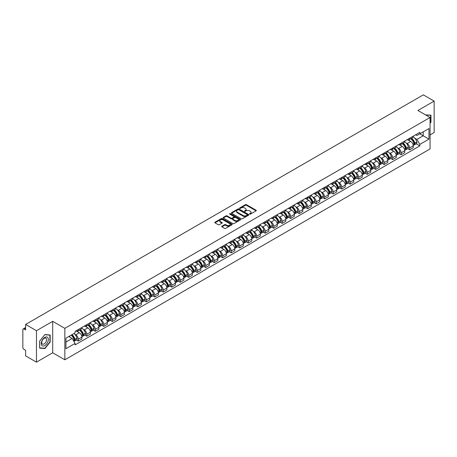 <?xml version="1.0" encoding="UTF-8"?>
<svg xmlns="http://www.w3.org/2000/svg" width="457" height="457" viewBox="0 0 457 457"><rect width="100%" height="100%" fill="white"/><g stroke="black" fill="none" stroke-linecap="round" stroke-linejoin="round"><path stroke-width="0.69" d="M249.648 214.122A0.531 0.303 0 0 0 250.396 214.122L256.074 210.843A0.754 0.434 0 0 0 256.297 210.534A0.754 0.434 0 0 0 256.074 210.226L246.454 204.673A0.754 0.434 0 0 0 245.386 204.673L239.702 207.952A0.531 0.303 0 0 0 240.451 208.381L241.187 207.958A2.422 1.4 0 0 1 244.609 207.958L245.409 208.421A2.422 1.4 0 0 1 246.117 209.409A2.422 1.4 0 0 1 245.409 210.397L244.678 210.82A0.531 0.303 0 0 0 245.426 211.254L246.157 210.831A2.422 1.4 0 0 1 249.579 210.831L250.385 211.294A2.422 1.4 0 0 1 251.093 212.277A2.422 1.4 0 0 1 250.385 213.265L249.648 213.693A0.531 0.303 0 0 0 249.648 214.122L249.648 213.693M221.913 226.215A0.754 0.434 0 0 0 221.696 226.523A0.754 0.434 0 0 0 221.913 226.832L224.615 228.391A0.754 0.434 0 0 0 225.684 228.391L231.99 224.747A0.754 0.434 0 0 0 232.213 224.438A0.754 0.434 0 0 0 231.99 224.13L222.37 218.577A0.754 0.434 0 0 0 221.302 218.577L214.99 222.216A0.754 0.434 0 0 0 214.773 222.525A0.754 0.434 0 0 0 214.99 222.833L218.252 224.718A0.754 0.434 0 0 0 219.32 224.718L222.022 223.159A0.754 0.434 0 0 0 222.245 222.85A0.754 0.434 0 0 0 222.022 222.542L220.405 221.611A2.022 1.165 0 0 1 219.811 220.782A2.022 1.165 0 0 1 221.062 219.703A2.022 1.165 0 0 1 223.267 219.954L229.603 223.616A2.022 1.165 0 0 1 230.191 224.438A2.022 1.165 0 0 1 228.946 225.518A2.022 1.165 0 0 1 226.741 225.267L225.684 224.655A0.754 0.434 0 0 0 224.615 224.655L221.913 226.215L221.913 226.832M64.843 328.349L52.698 321.34L36.463 330.708L25.626 324.447L423.313 94.85L434.15 101.106L417.921 110.474L430.066 117.489L64.843 328.349L64.843 359.79L430.066 148.931L430.066 117.489M241.239 218.794A0.754 0.434 0 0 0 242.307 218.794L248.619 215.15A0.754 0.434 0 0 0 248.837 214.841A0.754 0.434 0 0 0 248.619 214.533L238.994 208.975A0.754 0.434 0 0 0 237.926 208.975L231.619 212.619A0.754 0.434 0 0 0 231.396 212.928A0.754 0.434 0 0 0 231.619 213.236L241.239 218.794M229.985 214.236A0.531 0.303 0 0 1 230.522 214.31L240.296 219.954L233.995 223.593A0.754 0.434 0 0 1 232.927 223.593L223.307 218.035L226.004 216.487L226.004 215.858L223.307 217.418A0.754 0.434 0 0 0 223.085 217.726A0.754 0.434 0 0 0 223.307 218.035L223.307 217.418M226.004 216.487A0.754 0.434 0 0 1 227.072 216.487L227.072 215.858A0.754 0.434 0 0 0 226.004 215.858M227.072 215.858L230.974 218.115A0.754 0.434 0 0 0 232.047 218.115L233.835 217.081A0.754 0.434 0 0 0 234.058 216.772A0.754 0.434 0 0 0 233.835 216.464L229.774 214.116A0.531 0.303 0 0 1 230.522 213.682L240.302 219.331A0.754 0.434 0 0 1 240.525 219.64A0.754 0.434 0 0 1 240.302 219.948L240.302 219.331M36.463 330.708L36.463 362.15L25.626 355.894L25.626 350.33L23.941 349.354A1.542 0.891 -120 0 1 22.85 347.469L22.85 329.668A1.542 0.891 -120 0 1 23.17 328.966L25.626 327.543M430.066 134.906L434.15 132.553L434.15 101.106M36.463 362.15L52.698 352.781L64.843 359.79M25.626 324.447L25.626 330.017L23.941 329.04A1.542 0.891 -120 0 0 23.17 328.966M409.643 138.243A3.542 2.045 60 0 1 408.906 139.831L412.505 137.757A3.542 2.045 -120 0 0 413.237 136.163M406.233 143.03L407.136 143.555A3.542 2.045 60 0 1 409.643 147.897L413.237 145.817A3.542 2.045 -120 0 0 410.729 141.481L408.158 139.996M413.237 145.817L413.237 147.737L409.643 149.81L407.695 148.685M408.906 139.831A3.542 2.045 60 0 1 407.164 139.671M409.643 147.897L409.643 149.81M401.143 143.144A3.542 2.045 60 0 1 400.412 144.738L404.005 142.664A3.542 2.045 -120 0 0 404.742 141.07M399.195 153.592L401.143 154.717L404.742 152.644L404.742 150.724A3.542 2.045 -120 0 0 402.234 146.383L399.664 144.898M400.412 144.738A3.542 2.045 60 0 1 398.67 144.578M397.733 147.937L398.641 148.462A3.542 2.045 60 0 1 401.143 152.798L401.143 154.717M392.649 148.051A3.542 2.045 60 0 1 391.917 149.645L395.511 147.565A3.542 2.045 -120 0 0 396.242 145.977M390.701 158.499L392.649 159.624L396.242 157.545L396.242 155.631A3.542 2.045 -120 0 0 393.74 151.29L391.163 149.805M391.917 149.645A3.542 2.045 60 0 1 390.169 149.485M389.238 152.844L390.147 153.363A3.542 2.045 60 0 1 392.649 157.705L392.649 159.624M384.154 152.958A3.542 2.045 60 0 1 383.417 154.546L387.016 152.472A3.542 2.045 -120 0 0 387.747 150.884M382.206 163.4L384.154 164.526L387.747 162.452L387.747 160.533A3.542 2.045 -120 0 0 385.245 156.197L382.669 154.712M383.417 154.546A3.542 2.045 60 0 1 381.675 154.386M380.744 157.745L381.646 158.271A3.542 2.045 60 0 1 384.154 162.612L384.154 164.526M375.66 157.859A3.542 2.045 60 0 1 374.923 159.453L378.516 157.379A3.542 2.045 -120 0 0 379.253 155.786M373.706 168.307L375.66 169.433L379.253 167.359L379.253 165.44A3.542 2.045 -120 0 0 376.745 161.098L374.174 159.613M374.923 159.453A3.542 2.045 60 0 1 373.18 159.293M372.244 162.652L373.152 163.178A3.542 2.045 60 0 1 375.66 167.513L375.66 169.433M367.16 162.766A3.542 2.045 60 0 1 366.428 164.36L370.021 162.281A3.542 2.045 -120 0 0 370.758 160.693M365.212 173.214L367.16 174.34L370.758 172.26L370.758 170.347A3.542 2.045 -120 0 0 368.251 166.005L365.68 164.52M366.428 164.36A3.542 2.045 60 0 1 364.686 164.2M363.749 167.559L364.657 168.079A3.542 2.045 60 0 1 367.16 172.42L367.16 174.34M358.665 167.673A3.542 2.045 60 0 1 357.934 169.261L361.527 167.188A3.542 2.045 -120 0 0 362.258 165.6M356.717 178.116L358.665 179.241L362.258 177.167L362.258 175.248A3.542 2.045 -120 0 0 359.756 170.912L357.18 169.427M357.934 169.261A3.542 2.045 60 0 1 356.186 169.101M355.255 172.46L356.157 172.986A3.542 2.045 60 0 1 358.665 177.327L358.665 179.241M350.171 172.58A3.542 2.045 60 0 1 349.434 174.168L353.033 172.095A3.542 2.045 -120 0 0 353.764 170.501M348.217 183.023L350.171 184.148L353.764 182.075L353.764 180.155A3.542 2.045 -120 0 0 351.256 175.814L348.685 174.328M349.434 174.168A3.542 2.045 60 0 1 347.691 174.008M346.76 177.367L347.663 177.893A3.542 2.045 60 0 1 350.171 182.229L350.171 184.148M341.67 177.482A3.542 2.045 60 0 1 340.939 179.075L344.532 176.996A3.542 2.045 -120 0 0 345.269 175.408M339.722 187.93L341.67 189.055L345.269 186.982L345.269 185.062A3.542 2.045 -120 0 0 342.761 180.721L340.191 179.235M340.939 179.075A3.542 2.045 60 0 1 339.197 178.916M338.26 182.274L339.168 182.794A3.542 2.045 60 0 1 341.67 187.136L341.67 189.055M333.176 182.389A3.542 2.045 60 0 1 332.445 183.977L336.038 181.903A3.542 2.045 -120 0 0 336.769 180.315M331.228 192.831L333.176 193.957L336.769 191.883L336.769 189.963A3.542 2.045 -120 0 0 334.267 185.628L331.691 184.142M332.445 183.977A3.542 2.045 60 0 1 330.697 183.817M329.765 187.181L330.674 187.701A3.542 2.045 60 0 1 333.176 192.043L333.176 193.957M324.681 187.296A3.542 2.045 60 0 1 323.944 188.884L327.543 186.81A3.542 2.045 -120 0 0 328.275 185.216M322.733 197.738L324.681 198.864L328.275 196.79L328.275 194.871A3.542 2.045 -120 0 0 325.772 190.535L323.196 189.044M323.944 188.884A3.542 2.045 60 0 1 322.202 188.724M321.271 192.083L322.174 192.608A3.542 2.045 60 0 1 324.681 196.944L324.681 198.864M316.187 192.197A3.542 2.045 60 0 1 315.45 193.791L319.043 191.712A3.542 2.045 -120 0 0 319.78 190.123M314.233 202.645L316.187 203.771L319.78 201.697L319.78 199.778A3.542 2.045 -120 0 0 317.272 195.436L314.702 193.951M315.45 193.791A3.542 2.045 60 0 1 313.708 193.631M312.771 196.99L313.679 197.51A3.542 2.045 60 0 1 316.187 201.851L316.187 203.771M307.687 197.104A3.542 2.045 60 0 1 306.955 198.692L310.549 196.619A3.542 2.045 -120 0 0 311.28 195.03M305.739 207.552L307.687 208.678L311.286 206.598L311.286 204.679A3.542 2.045 -120 0 0 308.778 200.343L306.207 198.858M306.955 198.692A3.542 2.045 60 0 1 305.213 198.532M304.276 201.897L305.185 202.417A3.542 2.045 60 0 1 307.687 206.758L307.687 208.678M299.192 202.011A3.542 2.045 60 0 1 298.461 203.599L302.054 201.526A3.542 2.045 -120 0 0 302.785 199.932M297.244 212.454L299.192 213.579L302.785 211.505L302.785 209.586A3.542 2.045 -120 0 0 300.283 205.25L297.707 203.765M298.461 203.599A3.542 2.045 60 0 1 296.713 203.439M295.782 206.798L296.684 207.324A3.542 2.045 60 0 1 299.192 211.66L299.192 213.579M290.698 206.912A3.542 2.045 60 0 1 289.961 208.506L293.554 206.427A3.542 2.045 -120 0 0 294.291 204.839M288.744 217.361L290.698 218.486L294.291 216.412L294.291 214.493A3.542 2.045 -120 0 0 291.783 210.151L289.212 208.666M289.961 208.506A3.542 2.045 60 0 1 288.218 208.346M287.282 211.705L288.19 212.231A3.542 2.045 60 0 1 290.698 216.567L290.698 218.486M282.197 211.82A3.542 2.045 60 0 1 281.466 213.408L285.059 211.334A3.542 2.045 -120 0 0 285.796 209.746M280.25 222.268L282.197 223.393L285.796 221.314L285.796 219.4A3.542 2.045 -120 0 0 283.289 215.058L280.718 213.573M281.466 213.408A3.542 2.045 60 0 1 279.724 213.248M278.787 216.612L279.695 217.132A3.542 2.045 60 0 1 282.197 221.474L282.197 223.393M273.703 216.727A3.542 2.045 60 0 1 272.972 218.315L276.565 216.241A3.542 2.045 -120 0 0 277.296 214.647M271.755 227.169L273.703 228.294L277.296 226.221L277.296 224.301A3.542 2.045 -120 0 0 274.794 219.966L272.218 218.48M272.972 218.315A3.542 2.045 60 0 1 271.224 218.155M270.293 221.514L271.201 222.039A3.542 2.045 60 0 1 273.703 226.375L273.703 228.294M265.209 221.628A3.542 2.045 60 0 1 264.472 223.222L268.07 221.142A3.542 2.045 -120 0 0 268.802 219.554M263.261 232.076L265.209 233.201L268.802 231.128L268.802 229.208A3.542 2.045 -120 0 0 266.3 224.867L263.723 223.382M264.472 223.222A3.542 2.045 60 0 1 262.729 223.062M261.798 226.421L262.701 226.946A3.542 2.045 60 0 1 265.209 231.282L265.209 233.201M256.714 226.535A3.542 2.045 60 0 1 255.977 228.123L259.57 226.049A3.542 2.045 -120 0 0 260.307 224.461M254.76 236.983L256.714 238.108L260.307 236.029L260.307 234.115A3.542 2.045 -120 0 0 257.799 229.774L255.229 228.289M255.977 228.123A3.542 2.045 60 0 1 254.235 227.963M253.298 231.328L254.206 231.848A3.542 2.045 60 0 1 256.714 236.189L256.714 238.108M248.214 231.442A3.542 2.045 60 0 1 247.483 233.03L251.076 230.956A3.542 2.045 -120 0 0 251.807 229.363M246.266 241.884L248.214 243.01L251.813 240.936L251.813 239.017A3.542 2.045 -120 0 0 249.305 234.681L246.734 233.196M247.483 233.03A3.542 2.045 60 0 1 245.735 232.87M244.803 236.229L245.712 236.755A3.542 2.045 60 0 1 248.214 241.096L248.214 243.01M239.719 236.343A3.542 2.045 60 0 1 238.988 237.937L242.581 235.858A3.542 2.045 -120 0 0 243.313 234.27M237.771 246.791L239.719 247.917L243.313 245.843L243.313 243.924A3.542 2.045 -120 0 0 240.81 239.582L238.234 238.097M238.988 237.937A3.542 2.045 60 0 1 237.24 237.777M236.309 241.136L237.212 241.662A3.542 2.045 60 0 1 239.719 245.997L239.719 247.917M231.225 241.25A3.542 2.045 60 0 1 230.488 242.838L234.081 240.765A3.542 2.045 -120 0 0 234.818 239.177M229.271 251.698L231.225 252.824L234.818 250.744L234.818 248.831A3.542 2.045 -120 0 0 232.31 244.489L229.74 243.004M230.488 242.838A3.542 2.045 60 0 1 228.746 242.678M227.809 246.043L228.717 246.563A3.542 2.045 60 0 1 231.225 250.904L231.225 252.824M222.725 246.157A3.542 2.045 60 0 1 221.993 247.745L225.587 245.672A3.542 2.045 -120 0 0 226.324 244.078M220.777 256.6L222.725 257.725L226.324 255.652L226.324 253.732A3.542 2.045 -120 0 0 223.816 249.396L221.245 247.911M221.993 247.745A3.542 2.045 60 0 1 220.251 247.585M219.314 250.944L220.223 251.47A3.542 2.045 60 0 1 222.725 255.811L222.725 257.725M214.23 251.059A3.542 2.045 60 0 1 213.499 252.652L217.092 250.573A3.542 2.045 -120 0 0 217.823 248.985M212.282 261.507L214.23 262.632L217.823 260.559L217.823 258.639A3.542 2.045 -120 0 0 215.321 254.298L212.745 252.812M213.499 252.652A3.542 2.045 60 0 1 211.751 252.493M210.82 255.851L211.728 256.377A3.542 2.045 60 0 1 214.23 260.713L214.23 262.632M205.736 255.966A3.542 2.045 60 0 1 204.999 257.554L208.598 255.48A3.542 2.045 -120 0 0 209.329 253.892M203.788 266.414L205.736 267.539L209.329 265.46L209.329 263.546A3.542 2.045 -120 0 0 206.827 259.205L204.25 257.719M204.999 257.554A3.542 2.045 60 0 1 203.256 257.394M202.325 260.758L203.228 261.278A3.542 2.045 60 0 1 205.736 265.62L205.736 267.539M197.241 260.873A3.542 2.045 60 0 1 196.504 262.461L200.097 260.387A3.542 2.045 -120 0 0 200.834 258.793M195.288 271.315L197.241 272.441L200.834 270.367L200.834 268.448A3.542 2.045 -120 0 0 198.327 264.112L195.756 262.626M196.504 262.461A3.542 2.045 60 0 1 194.762 262.301M193.825 265.66L194.733 266.185A3.542 2.045 60 0 1 197.241 270.527L197.241 272.441M188.741 265.774A3.542 2.045 60 0 1 188.01 267.368L191.603 265.294A3.542 2.045 -120 0 0 192.334 263.7M186.793 276.222L188.741 277.348L192.334 275.274L192.334 273.355A3.542 2.045 -120 0 0 189.832 269.013L187.261 267.528M188.01 267.368A3.542 2.045 60 0 1 186.262 267.208M185.331 270.567L186.239 271.092A3.542 2.045 60 0 1 188.741 275.428L188.741 277.348M180.247 270.681A3.542 2.045 60 0 1 179.515 272.269L183.108 270.196A3.542 2.045 -120 0 0 183.84 268.607M178.299 281.129L180.247 282.255L183.84 280.175L183.84 278.262A3.542 2.045 -120 0 0 181.338 273.92L178.761 272.435M179.515 272.269A3.542 2.045 60 0 1 177.767 272.115M176.836 275.474L177.739 275.994A3.542 2.045 60 0 1 180.247 280.335L180.247 282.255M171.752 275.588A3.542 2.045 60 0 1 171.015 277.176L174.608 275.103A3.542 2.045 -120 0 0 175.345 273.509M169.798 286.031L171.752 287.156L175.345 285.082L175.345 283.163A3.542 2.045 -120 0 0 172.837 278.827L170.267 277.342M171.015 277.176A3.542 2.045 60 0 1 169.273 277.016M168.336 280.375L169.244 280.901A3.542 2.045 60 0 1 171.752 285.242L171.752 287.156M163.252 280.489A3.542 2.045 60 0 1 162.521 282.083L166.114 280.01A3.542 2.045 -120 0 0 166.851 278.416M161.304 290.938L163.252 292.063L166.851 289.989L166.851 288.07A3.542 2.045 -120 0 0 164.343 283.728L161.772 282.243M162.521 282.083A3.542 2.045 60 0 1 160.778 281.923M159.841 285.282L160.75 285.808A3.542 2.045 60 0 1 163.252 290.144L163.252 292.063M154.757 285.397A3.542 2.045 60 0 1 154.026 286.99L157.619 284.911A3.542 2.045 -120 0 0 158.351 283.323M152.809 295.845L154.757 296.97L158.351 294.891L158.351 292.977A3.542 2.045 -120 0 0 155.848 288.635L153.272 287.15M154.026 286.99A3.542 2.045 60 0 1 152.278 286.83M151.347 290.189L152.255 290.709A3.542 2.045 60 0 1 154.757 295.051L154.757 296.97M146.263 290.304A3.542 2.045 60 0 1 145.526 291.892L149.125 289.818A3.542 2.045 -120 0 0 149.856 288.23M144.315 300.746L146.263 301.871L149.856 299.798L149.856 297.878A3.542 2.045 -120 0 0 147.348 293.543L144.778 292.057M145.526 291.892A3.542 2.045 60 0 1 143.784 291.732M142.852 295.091L143.755 295.616A3.542 2.045 60 0 1 146.263 299.958L146.263 301.871M137.763 295.205A3.542 2.045 60 0 1 137.031 296.799L140.625 294.725A3.542 2.045 -120 0 0 141.362 293.131M135.815 305.653L137.768 306.778L141.362 304.705L141.362 302.785A3.542 2.045 -120 0 0 138.854 298.444L136.283 296.959M137.031 296.799A3.542 2.045 60 0 1 135.289 296.639M134.352 299.998L135.261 300.523A3.542 2.045 60 0 1 137.768 304.859L137.768 306.778M129.268 300.112A3.542 2.045 60 0 1 128.537 301.706L132.13 299.626A3.542 2.045 -120 0 0 132.861 298.038M127.32 310.56L129.268 311.685L132.861 309.606L132.861 307.692A3.542 2.045 -120 0 0 130.359 303.351L127.789 301.866M128.537 301.706A3.542 2.045 60 0 1 126.789 301.546M125.858 304.905L126.766 305.425A3.542 2.045 60 0 1 129.268 309.766L129.268 311.685M120.774 305.019A3.542 2.045 60 0 1 120.037 306.607L123.636 304.533A3.542 2.045 -120 0 0 124.367 302.945M118.826 315.461L120.774 316.587L124.367 314.513L124.367 312.594A3.542 2.045 -120 0 0 121.865 308.258L119.288 306.773M120.037 306.607A3.542 2.045 60 0 1 118.294 306.447M117.363 309.806L118.266 310.332A3.542 2.045 60 0 1 120.774 314.673L120.774 316.587M112.279 309.926A3.542 2.045 60 0 1 111.542 311.514L115.135 309.44A3.542 2.045 -120 0 0 115.872 307.847M110.326 320.368L112.279 321.494L115.872 319.42L115.872 317.501A3.542 2.045 -120 0 0 113.365 313.159L110.794 311.674M111.542 311.514A3.542 2.045 60 0 1 109.8 311.354M108.863 314.713L109.771 315.239A3.542 2.045 60 0 1 112.279 319.574L112.279 321.494M103.779 314.827A3.542 2.045 60 0 1 103.048 316.421L106.641 314.342A3.542 2.045 -120 0 0 107.378 312.754M101.831 325.275L103.779 326.401L107.378 324.327L107.378 322.408A3.542 2.045 -120 0 0 104.87 318.066L102.299 316.581M103.048 316.421A3.542 2.045 60 0 1 101.305 316.261M100.369 319.62L101.277 320.14A3.542 2.045 60 0 1 103.779 324.481L103.779 326.401M95.285 319.734A3.542 2.045 60 0 1 94.553 321.322L98.146 319.249A3.542 2.045 -120 0 0 98.878 317.661M93.337 330.177L95.285 331.302L98.878 329.229L98.878 327.309A3.542 2.045 -120 0 0 96.376 322.973L93.799 321.488M94.553 321.322A3.542 2.045 60 0 1 92.805 321.162M91.874 324.527L92.782 325.047A3.542 2.045 60 0 1 95.285 329.388L95.285 331.302M86.79 324.641A3.542 2.045 60 0 1 86.053 326.229L89.652 324.156A3.542 2.045 -120 0 0 90.383 322.562M84.842 335.084L86.79 336.209L90.383 334.136L90.383 332.216A3.542 2.045 -120 0 0 87.875 327.875L85.305 326.389M86.053 326.229A3.542 2.045 60 0 1 84.311 326.07M83.38 329.428L84.282 329.954A3.542 2.045 60 0 1 86.79 334.29L86.79 336.209M78.29 329.543A3.542 2.045 60 0 1 77.559 331.136L81.152 329.057A3.542 2.045 -120 0 0 81.889 327.469M76.342 339.991L78.296 341.116L81.889 339.043L81.889 337.123A3.542 2.045 -120 0 0 79.381 332.782L76.81 331.296M77.559 331.136A3.542 2.045 60 0 1 75.816 330.977M74.879 334.335L75.788 334.855A3.542 2.045 60 0 1 78.296 339.197L78.296 341.116M415.659 134.769L416.938 135.506L428.974 128.554L423.205 131.89L423.205 135.786L416.938 139.402L414.728 138.128M65.928 342.059L72.195 338.443L75.079 343.441L65.928 348.725L65.928 338.157L75.079 332.879L75.079 331.399L419.829 132.359L419.829 133.838L428.974 139.122L419.829 144.406L416.938 139.402M428.974 128.554L428.974 139.122M75.079 343.441L75.079 344.921L419.829 145.88L419.829 144.406M430.066 123.287L430.962 122.173L430.962 115.164L425.553 114.884L430.694 115.307L430.694 122.093L430.066 122.876M52.698 321.34L52.698 352.781M39.65 348.091L44.906 348.565L50.161 342.025L50.161 335.015L44.906 334.547L39.65 341.088L39.65 348.091M72.195 338.443L68.818 336.495M416.19 143.784L419.829 145.88M44.352 348.24L44.906 348.565M249.859 214.196L250.385 213.893A2.422 1.4 0 0 0 251.093 212.911L251.093 212.277M246.117 209.409L246.117 210.037A2.422 1.4 0 0 1 245.409 211.025L244.889 211.328M256.074 210.226L256.074 210.843L246.454 205.302A0.754 0.434 0 0 0 245.386 205.302L239.914 208.455M248.619 214.533L248.619 215.15L238.994 209.603A0.754 0.434 0 0 0 237.926 209.603L231.63 213.242M247.283 215.058A0.531 0.303 0 0 0 247.283 214.624L238.834 209.746A0.531 0.303 0 0 0 238.086 209.746L237.309 210.197A2.422 1.4 0 0 0 236.6 211.185A2.422 1.4 0 0 0 237.309 212.174L243.084 215.504A2.422 1.4 0 0 0 246.506 215.504L247.283 215.058L247.283 215.687A0.531 0.303 0 0 0 247.437 215.47L247.437 214.841M236.6 211.185L236.6 211.814A2.422 1.4 0 0 0 237.309 212.802L237.309 212.174M247.283 215.687L246.506 216.132A2.422 1.4 0 0 1 243.084 216.132L237.309 212.802M227.072 216.487L230.974 218.743A0.754 0.434 0 0 0 232.047 218.743L233.835 217.709A0.754 0.434 0 0 0 234.058 217.401L234.058 216.772M235.024 220.451A2.022 1.165 0 0 0 237.229 220.702A2.022 1.165 0 0 0 238.48 219.623A2.022 1.165 0 0 0 237.886 218.8L235.652 217.509A0.754 0.434 0 0 0 234.584 217.509L232.796 218.543A0.754 0.434 0 0 0 232.573 218.852A0.754 0.434 0 0 0 232.796 219.16L235.024 220.451L235.024 221.079A2.022 1.165 0 0 0 237.229 221.331A2.022 1.165 0 0 0 238.48 220.251L238.48 219.623M232.573 218.852L232.573 219.48A0.754 0.434 0 0 0 232.796 219.788L232.796 219.16M235.024 221.079L232.796 219.788M230.191 224.438L230.191 225.067A2.022 1.165 0 0 1 228.946 226.146A2.022 1.165 0 0 1 226.741 225.895L225.684 225.284A0.754 0.434 0 0 0 224.615 225.284L221.925 226.838M219.811 220.782L219.811 221.411A2.022 1.165 0 0 0 220.405 222.239L220.405 221.611M222.022 222.542L222.022 223.159L220.405 222.239M231.99 224.13L231.99 224.747L222.37 219.206A0.754 0.434 0 0 0 221.302 219.206L215.001 222.839L214.99 222.216M410.98 138.637A4.85 2.799 60 0 1 411.003 138.648A4.85 2.799 60 0 1 414.196 143.007L414.225 143.104A0.943 0.543 60 0 1 414.076 143.846A0.943 0.543 60 0 1 414.053 143.858M410.769 138.757A5.855 3.382 60 0 1 413.985 143.589L414.013 143.687A1.942 1.125 60 0 1 413.705 145.217L413.219 145.497M414.036 144.783A1.942 1.125 -120 0 0 414.579 144.715A1.942 1.125 -120 0 0 414.882 143.184L414.853 143.087A5.855 3.382 -120 0 0 411.637 138.254M413.162 136.786A5.855 3.382 60 0 1 416.841 141.938L416.87 142.036A1.942 1.125 60 0 1 416.567 143.567L414.579 144.715M408.769 139.899A5.855 3.382 60 0 1 409.992 141.053M412.837 141.064L413.585 141.493M430.357 115.107L430.694 115.307M47.865 337.677A5.004 2.891 120 0 0 43.027 338.974A5.004 2.891 120 0 0 41.73 345.309A5.004 2.891 120 0 0 46.568 344.012A5.004 2.891 120 0 0 47.865 337.677M46.254 338.511A3.428 1.977 120 0 0 45.866 338.151A3.428 1.977 120 0 0 42.678 339.751A3.428 1.977 120 0 0 42.055 343.733A3.428 1.977 120 0 0 42.438 344.087A3.428 1.977 120 0 0 45.631 342.487A3.428 1.977 120 0 0 46.254 338.511M44.797 348.28L39.708 347.828L39.708 341.036L44.797 334.701L49.893 335.158L49.893 341.945L44.797 348.28M49.556 334.964L49.893 335.158M402.486 143.544A4.85 2.799 60 0 1 402.508 143.555A4.85 2.799 60 0 1 405.702 147.908L405.73 148.011A0.943 0.543 60 0 1 405.582 148.754A0.943 0.543 60 0 1 405.559 148.765M402.269 143.664A5.855 3.382 60 0 1 405.485 148.491L405.519 148.594A1.942 1.125 60 0 1 405.21 150.119L404.725 150.399M405.542 149.69A1.942 1.125 -120 0 0 406.079 149.616A1.942 1.125 -120 0 0 406.387 148.091L406.359 147.988A5.855 3.382 -120 0 0 403.143 143.161M404.668 141.693A5.855 3.382 60 0 1 408.347 146.846L408.375 146.943A1.942 1.125 60 0 1 408.067 148.468L406.079 149.616M400.275 144.806A5.855 3.382 60 0 1 401.497 145.96M404.342 145.966L405.091 146.4M393.985 148.445A4.85 2.799 60 0 1 394.014 148.462A4.85 2.799 60 0 1 397.202 152.815L397.23 152.918A0.943 0.543 60 0 1 397.082 153.655A0.943 0.543 60 0 1 397.064 153.666M393.774 148.571A5.855 3.382 60 0 1 396.99 153.398L397.019 153.501A1.942 1.125 60 0 1 396.71 155.026L396.23 155.306M397.047 154.597A1.942 1.125 -120 0 0 397.584 154.523A1.942 1.125 -120 0 0 397.893 152.998L397.864 152.895A5.855 3.382 -120 0 0 394.648 148.068M396.173 146.6A5.855 3.382 60 0 1 399.852 151.747L399.881 151.85A1.942 1.125 60 0 1 399.572 153.375L397.584 154.523M391.78 149.707A5.855 3.382 60 0 1 393.003 150.861M395.848 150.873L396.59 151.301M385.491 153.352A4.85 2.799 60 0 1 385.514 153.363A4.85 2.799 60 0 1 388.707 157.722L388.736 157.819A0.943 0.543 60 0 1 388.587 158.562A0.943 0.543 60 0 1 388.564 158.573M385.28 153.472A5.855 3.382 60 0 1 388.496 158.305L388.524 158.402A1.942 1.125 60 0 1 388.216 159.933L387.736 160.213M388.547 159.499A1.942 1.125 -120 0 0 389.09 159.43A1.942 1.125 -120 0 0 389.393 157.899L389.364 157.802A5.855 3.382 -120 0 0 386.148 152.969M387.673 151.501A5.855 3.382 60 0 1 391.352 156.654L391.381 156.751A1.942 1.125 60 0 1 391.078 158.282L389.09 159.43M383.28 154.615A5.855 3.382 60 0 1 384.503 155.768M387.347 155.78L388.096 156.208M376.996 158.259A4.85 2.799 60 0 1 377.019 158.271A4.85 2.799 60 0 1 380.213 162.623L380.241 162.726A0.943 0.543 60 0 1 380.093 163.469A0.943 0.543 60 0 1 380.07 163.48M376.785 158.379A5.855 3.382 60 0 1 380.001 163.212L380.03 163.309A1.942 1.125 60 0 1 379.721 164.834L379.236 165.114M380.053 164.406A1.942 1.125 -120 0 0 380.59 164.331A1.942 1.125 -120 0 0 380.898 162.806L380.87 162.703A5.855 3.382 -120 0 0 377.653 157.876M379.179 156.408A5.855 3.382 60 0 1 382.857 161.561L382.886 161.658A1.942 1.125 60 0 1 382.578 163.183L380.59 164.331M374.786 159.522A5.855 3.382 60 0 1 376.008 160.675M378.853 160.681L379.601 161.115M368.496 163.16A4.85 2.799 60 0 1 368.525 163.178A4.85 2.799 60 0 1 371.718 167.53L371.747 167.633A0.943 0.543 60 0 1 371.592 168.37A0.943 0.543 60 0 1 371.575 168.382M368.285 163.286A5.855 3.382 60 0 1 371.501 168.113L371.53 168.216A1.942 1.125 60 0 1 371.227 169.741L370.741 170.021M371.558 169.313A1.942 1.125 -120 0 0 372.095 169.239A1.942 1.125 -120 0 0 372.404 167.713L372.375 167.61A5.855 3.382 -120 0 0 369.159 162.783M370.684 161.315A5.855 3.382 60 0 1 374.363 166.462L374.392 166.565A1.942 1.125 60 0 1 374.083 168.09L372.095 169.239M366.291 164.423A5.855 3.382 60 0 1 367.514 165.577M370.359 165.588L371.107 166.017M360.002 168.067A4.85 2.799 60 0 1 360.025 168.079A4.85 2.799 60 0 1 363.218 172.438L363.246 172.535A0.943 0.543 60 0 1 363.098 173.277A0.943 0.543 60 0 1 363.075 173.289M359.79 168.187A5.855 3.382 60 0 1 363.007 173.02L363.035 173.117A1.942 1.125 60 0 1 362.727 174.648L362.247 174.928M363.064 174.22A1.942 1.125 -120 0 0 363.601 174.146A1.942 1.125 -120 0 0 363.909 172.615L363.881 172.518A5.855 3.382 -120 0 0 360.659 167.685M362.184 166.217A5.855 3.382 60 0 1 365.868 171.369L365.897 171.472A1.942 1.125 60 0 1 365.589 172.997L363.601 174.146M357.791 169.33A5.855 3.382 60 0 1 359.013 170.484M361.864 170.495L362.607 170.924M351.507 172.975A4.85 2.799 60 0 1 351.53 172.986A4.85 2.799 60 0 1 354.723 177.339L354.752 177.442A0.943 0.543 60 0 1 354.603 178.184A0.943 0.543 60 0 1 354.581 178.196M351.296 173.094A5.855 3.382 60 0 1 354.512 177.927L354.541 178.024A1.942 1.125 60 0 1 354.232 179.55L353.747 179.83M354.563 179.121A1.942 1.125 -120 0 0 355.106 179.047A1.942 1.125 -120 0 0 355.409 177.522L355.38 177.419A5.855 3.382 -120 0 0 352.164 172.592M353.689 171.124A5.855 3.382 60 0 1 357.368 176.276L357.397 176.373A1.942 1.125 60 0 1 357.094 177.899L355.106 179.047M349.297 174.237A5.855 3.382 60 0 1 350.519 175.391M353.364 175.397L354.112 175.831M343.013 177.876A4.85 2.799 60 0 1 343.036 177.893A4.85 2.799 60 0 1 346.229 182.246L346.257 182.349A0.943 0.543 60 0 1 346.109 183.086A0.943 0.543 60 0 1 346.086 183.097M342.796 178.002A5.855 3.382 60 0 1 346.012 182.829L346.04 182.931A1.942 1.125 60 0 1 345.738 184.457L345.252 184.737M346.069 184.028A1.942 1.125 -120 0 0 346.606 183.954A1.942 1.125 -120 0 0 346.914 182.429L346.886 182.326A5.855 3.382 -120 0 0 343.67 177.499M345.195 176.031A5.855 3.382 60 0 1 348.874 181.178L348.902 181.28A1.942 1.125 60 0 1 348.594 182.806L346.606 183.954M340.802 179.144A5.855 3.382 60 0 1 342.025 180.298M344.869 180.304L345.618 180.732M334.513 182.783A4.85 2.799 60 0 1 334.541 182.794A4.85 2.799 60 0 1 337.729 187.153L337.757 187.25A0.943 0.543 60 0 1 337.609 187.993A0.943 0.543 60 0 1 337.592 188.004M334.301 182.903A5.855 3.382 60 0 1 337.517 187.736L337.546 187.838A1.942 1.125 60 0 1 337.237 189.364L336.758 189.644M337.574 188.935A1.942 1.125 -120 0 0 338.111 188.861A1.942 1.125 -120 0 0 338.42 187.33L338.391 187.233A5.855 3.382 -120 0 0 335.175 182.4M336.7 180.932A5.855 3.382 60 0 1 340.379 186.085L340.408 186.188A1.942 1.125 60 0 1 340.099 187.713L338.111 188.861M332.308 184.045A5.855 3.382 60 0 1 333.53 185.199M336.375 185.211L337.117 185.639M326.018 187.69A4.85 2.799 60 0 1 326.041 187.701A4.85 2.799 60 0 1 329.234 192.054L329.263 192.157A0.943 0.543 60 0 1 329.114 192.9A0.943 0.543 60 0 1 329.091 192.911M325.807 187.81A5.855 3.382 60 0 1 329.023 192.643L329.051 192.74A1.942 1.125 60 0 1 328.743 194.271L328.257 194.545M329.074 193.837A1.942 1.125 -120 0 0 329.617 193.762A1.942 1.125 -120 0 0 329.92 192.237L329.891 192.14A5.855 3.382 -120 0 0 326.675 187.307M328.2 185.839A5.855 3.382 60 0 1 331.879 190.992L331.908 191.089A1.942 1.125 60 0 1 331.605 192.62L329.617 193.762M323.807 188.952A5.855 3.382 60 0 1 325.03 190.106M327.875 190.112L328.623 190.546M317.524 192.591A4.85 2.799 60 0 1 317.546 192.608A4.85 2.799 60 0 1 320.74 196.961L320.768 197.064A0.943 0.543 60 0 1 320.62 197.801A0.943 0.543 60 0 1 320.597 197.812M317.307 192.717A5.855 3.382 60 0 1 320.528 197.544L320.557 197.647A1.942 1.125 60 0 1 320.248 199.172L319.763 199.452M320.58 198.744A1.942 1.125 -120 0 0 321.117 198.669A1.942 1.125 -120 0 0 321.425 197.144L321.397 197.041A5.855 3.382 -120 0 0 318.181 192.214M319.706 190.746A5.855 3.382 60 0 1 323.385 195.893L323.413 195.996A1.942 1.125 60 0 1 323.105 197.521L321.117 198.669M315.313 193.859A5.855 3.382 60 0 1 316.535 195.013M319.38 195.019L320.129 195.447M309.023 197.498A4.85 2.799 60 0 1 309.052 197.51A4.85 2.799 60 0 1 312.245 201.868L312.274 201.965A0.943 0.543 60 0 1 312.12 202.708A0.943 0.543 60 0 1 312.102 202.719M308.812 197.618A5.855 3.382 60 0 1 312.028 202.451L312.057 202.554A1.942 1.125 60 0 1 311.754 204.079L311.268 204.359M312.085 203.651A1.942 1.125 -120 0 0 312.622 203.576A1.942 1.125 -120 0 0 312.931 202.045L312.902 201.948A5.855 3.382 -120 0 0 309.686 197.116M311.211 195.653A5.855 3.382 60 0 1 314.89 200.8L314.919 200.903A1.942 1.125 60 0 1 314.61 202.428L312.622 203.576M306.818 198.761A5.855 3.382 60 0 1 308.041 199.915M310.886 199.926L311.634 200.355M300.529 202.405A4.85 2.799 60 0 1 300.552 202.417A4.85 2.799 60 0 1 303.745 206.77L303.774 206.872A0.943 0.543 60 0 1 303.625 207.615A0.943 0.543 60 0 1 303.602 207.627M300.318 202.525A5.855 3.382 60 0 1 303.534 207.358L303.562 207.455A1.942 1.125 60 0 1 303.254 208.986L302.774 209.26M303.585 208.552A1.942 1.125 -120 0 0 304.128 208.478A1.942 1.125 -120 0 0 304.436 206.952L304.408 206.855A5.855 3.382 -120 0 0 301.186 202.023M302.711 200.554A5.855 3.382 60 0 1 306.396 205.707L306.424 205.804A1.942 1.125 60 0 1 306.116 207.335L304.128 208.478M298.318 203.668A5.855 3.382 60 0 1 299.541 204.822M302.391 204.827L303.134 205.262M292.034 207.307A4.85 2.799 60 0 1 292.057 207.324A4.85 2.799 60 0 1 295.251 211.677L295.279 211.78A0.943 0.543 60 0 1 295.131 212.516A0.943 0.543 60 0 1 295.108 212.528M291.823 207.432A5.855 3.382 60 0 1 295.039 212.259L295.068 212.362A1.942 1.125 60 0 1 294.759 213.887L294.274 214.167M295.091 213.459A1.942 1.125 -120 0 0 295.633 213.385A1.942 1.125 -120 0 0 295.936 211.859L295.908 211.757A5.855 3.382 -120 0 0 292.691 206.93M294.217 205.461A5.855 3.382 60 0 1 297.895 210.608L297.924 210.711A1.942 1.125 60 0 1 297.621 212.237L295.633 213.385M289.824 208.575A5.855 3.382 60 0 1 291.046 209.729M293.891 209.734L294.639 210.163M283.534 212.214A4.85 2.799 60 0 1 283.563 212.231A4.85 2.799 60 0 1 286.756 216.584L286.785 216.681A0.943 0.543 60 0 1 286.636 217.423A0.943 0.543 60 0 1 286.613 217.435M283.323 212.339A5.855 3.382 60 0 1 286.539 217.166L286.568 217.269A1.942 1.125 60 0 1 286.265 218.794L285.779 219.074M286.596 218.366A1.942 1.125 -120 0 0 287.133 218.292A1.942 1.125 -120 0 0 287.442 216.767L287.413 216.664A5.855 3.382 -120 0 0 284.197 211.831M285.722 210.369A5.855 3.382 60 0 1 289.401 215.515L289.43 215.618A1.942 1.125 60 0 1 289.121 217.144L287.133 218.292M281.329 213.476A5.855 3.382 60 0 1 282.552 214.63M285.397 214.641L286.145 215.07M275.04 217.121A4.85 2.799 60 0 1 275.063 217.132A4.85 2.799 60 0 1 278.256 221.485L278.284 221.588A0.943 0.543 60 0 1 278.136 222.331A0.943 0.543 60 0 1 278.119 222.342M274.828 217.241A5.855 3.382 60 0 1 278.045 222.073L278.073 222.171A1.942 1.125 60 0 1 277.765 223.702L277.285 223.976M278.102 223.267A1.942 1.125 -120 0 0 278.639 223.199A1.942 1.125 -120 0 0 278.947 221.668L278.919 221.571A5.855 3.382 -120 0 0 275.702 216.738M277.222 215.27A5.855 3.382 60 0 1 280.906 220.423L280.935 220.52A1.942 1.125 60 0 1 280.627 222.051L278.639 223.199M272.835 218.383A5.855 3.382 60 0 1 274.057 219.537M276.902 219.543L277.645 219.977M266.545 222.022A4.85 2.799 60 0 1 266.568 222.039A4.85 2.799 60 0 1 269.761 226.392L269.79 226.495A0.943 0.543 60 0 1 269.641 227.232A0.943 0.543 60 0 1 269.619 227.243M266.334 222.148A5.855 3.382 60 0 1 269.55 226.975L269.579 227.078A1.942 1.125 60 0 1 269.27 228.603L268.785 228.883M269.601 228.174A1.942 1.125 -120 0 0 270.144 228.1A1.942 1.125 -120 0 0 270.447 226.575L270.418 226.472A5.855 3.382 -120 0 0 267.202 221.645M268.727 220.177A5.855 3.382 60 0 1 272.406 225.324L272.435 225.427A1.942 1.125 60 0 1 272.132 226.952L270.144 228.1M264.335 223.29A5.855 3.382 60 0 1 265.557 224.444M268.402 224.45L269.15 224.878M258.051 226.929A4.85 2.799 60 0 1 258.074 226.946A4.85 2.799 60 0 1 261.267 231.299L261.295 231.396A0.943 0.543 60 0 1 261.147 232.139A0.943 0.543 60 0 1 261.124 232.15M257.834 227.055A5.855 3.382 60 0 1 261.056 231.882L261.084 231.985A1.942 1.125 60 0 1 260.776 233.51L260.29 233.79M261.107 233.081A1.942 1.125 -120 0 0 261.644 233.007A1.942 1.125 -120 0 0 261.952 231.482L261.924 231.379A5.855 3.382 -120 0 0 258.708 226.546M260.233 225.084A5.855 3.382 60 0 1 263.912 230.231L263.94 230.334A1.942 1.125 60 0 1 263.632 231.859L261.644 233.007M255.84 228.192A5.855 3.382 60 0 1 257.062 229.345M259.907 229.357L260.656 229.785M249.551 231.836A4.85 2.799 60 0 1 249.579 231.848A4.85 2.799 60 0 1 252.772 236.2L252.801 236.303A0.943 0.543 60 0 1 252.647 237.046A0.943 0.543 60 0 1 252.63 237.057M249.339 231.956A5.855 3.382 60 0 1 252.555 236.789L252.584 236.886A1.942 1.125 60 0 1 252.281 238.417L251.796 238.691M252.612 237.983A1.942 1.125 -120 0 0 253.149 237.914A1.942 1.125 -120 0 0 253.458 236.383L253.429 236.286A5.855 3.382 -120 0 0 250.213 231.453M251.738 229.985A5.855 3.382 60 0 1 255.417 235.138L255.446 235.235A1.942 1.125 60 0 1 255.137 236.766L253.149 237.914M247.346 233.099A5.855 3.382 60 0 1 248.568 234.252M251.413 234.258L252.161 234.692M241.056 236.737A4.85 2.799 60 0 1 241.079 236.755A4.85 2.799 60 0 1 244.272 241.107L244.301 241.21A0.943 0.543 60 0 1 244.152 241.947A0.943 0.543 60 0 1 244.129 241.959M240.845 236.863A5.855 3.382 60 0 1 244.061 241.69L244.089 241.793A1.942 1.125 60 0 1 243.781 243.318L243.301 243.598M244.112 242.89A1.942 1.125 -120 0 0 244.655 242.816A1.942 1.125 -120 0 0 244.963 241.29L244.935 241.187A5.855 3.382 -120 0 0 241.713 236.36M243.238 234.892A5.855 3.382 60 0 1 246.923 240.039L246.951 240.142A1.942 1.125 60 0 1 246.643 241.667L244.655 242.816M238.845 238.006A5.855 3.382 60 0 1 240.068 239.16M242.918 239.165L243.661 239.599M232.562 241.644A4.85 2.799 60 0 1 232.584 241.662A4.85 2.799 60 0 1 235.778 246.015L235.806 246.112A0.943 0.543 60 0 1 235.658 246.854A0.943 0.543 60 0 1 235.635 246.866M232.35 241.77A5.855 3.382 60 0 1 235.566 246.597L235.595 246.7A1.942 1.125 60 0 1 235.286 248.225L234.801 248.505M235.618 247.797A1.942 1.125 -120 0 0 236.16 247.723A1.942 1.125 -120 0 0 236.463 246.197L236.435 246.095A5.855 3.382 -120 0 0 233.219 241.267M234.744 239.799A5.855 3.382 60 0 1 238.423 244.946L238.451 245.049A1.942 1.125 60 0 1 238.143 246.574L236.16 247.723M230.351 242.907A5.855 3.382 60 0 1 231.573 244.061M234.418 244.072L235.166 244.501M224.061 246.552A4.85 2.799 60 0 1 224.09 246.563A4.85 2.799 60 0 1 227.283 250.916L227.312 251.019A0.943 0.543 60 0 1 227.163 251.761A0.943 0.543 60 0 1 227.14 251.773M223.85 246.671A5.855 3.382 60 0 1 227.066 251.504L227.095 251.601A1.942 1.125 60 0 1 226.792 253.132L226.306 253.412M227.123 252.698A1.942 1.125 -120 0 0 227.66 252.63A1.942 1.125 -120 0 0 227.969 251.099L227.94 251.002A5.855 3.382 -120 0 0 224.724 246.169M226.249 244.701A5.855 3.382 60 0 1 229.928 249.853L229.957 249.95A1.942 1.125 60 0 1 229.648 251.481L227.66 252.63M221.856 247.814A5.855 3.382 60 0 1 223.079 248.968M225.924 248.974L226.672 249.408M215.567 251.453A4.85 2.799 60 0 1 215.59 251.47A4.85 2.799 60 0 1 218.783 255.823L218.812 255.926A0.943 0.543 60 0 1 218.663 256.663A0.943 0.543 60 0 1 218.646 256.674M215.356 251.578A5.855 3.382 60 0 1 218.572 256.406L218.6 256.508A1.942 1.125 60 0 1 218.292 258.034L217.812 258.314M218.629 257.605A1.942 1.125 -120 0 0 219.166 257.531A1.942 1.125 -120 0 0 219.474 256.006L219.446 255.903A5.855 3.382 -120 0 0 216.23 251.076M217.749 249.608A5.855 3.382 60 0 1 221.434 254.755L221.462 254.857A1.942 1.125 60 0 1 221.154 256.383L219.166 257.531M213.362 252.721A5.855 3.382 60 0 1 214.584 253.875M217.429 253.881L218.172 254.315M207.072 256.36A4.85 2.799 60 0 1 207.095 256.377A4.85 2.799 60 0 1 210.289 260.73L210.317 260.827A0.943 0.543 60 0 1 210.169 261.57A0.943 0.543 60 0 1 210.146 261.581M206.861 256.486A5.855 3.382 60 0 1 210.077 261.313L210.106 261.415A1.942 1.125 60 0 1 209.797 262.941L209.312 263.221M210.129 262.512A1.942 1.125 -120 0 0 210.671 262.438A1.942 1.125 -120 0 0 210.974 260.913L210.945 260.81A5.855 3.382 -120 0 0 207.729 255.983M209.255 254.515A5.855 3.382 60 0 1 212.933 259.662L212.962 259.765A1.942 1.125 60 0 1 212.659 261.29L210.671 262.438M204.862 257.622A5.855 3.382 60 0 1 206.084 258.776M208.929 258.788L209.677 259.216M198.578 261.267A4.85 2.799 60 0 1 198.601 261.278A4.85 2.799 60 0 1 201.794 265.637L201.823 265.734A0.943 0.543 60 0 1 201.674 266.477A0.943 0.543 60 0 1 201.651 266.488M198.361 261.387A5.855 3.382 60 0 1 201.583 266.22L201.611 266.317A1.942 1.125 60 0 1 201.303 267.848L200.817 268.128M201.634 267.414A1.942 1.125 -120 0 0 202.171 267.345A1.942 1.125 -120 0 0 202.48 265.814L202.451 265.717A5.855 3.382 -120 0 0 199.235 260.884M200.76 259.416A5.855 3.382 60 0 1 204.439 264.569L204.468 264.666A1.942 1.125 60 0 1 204.159 266.197L202.171 267.345M196.367 262.529A5.855 3.382 60 0 1 197.59 263.683M200.434 263.689L201.183 264.123M190.078 266.174A4.85 2.799 60 0 1 190.106 266.185A4.85 2.799 60 0 1 193.3 270.538L193.328 270.641A0.943 0.543 60 0 1 193.174 271.378A0.943 0.543 60 0 1 193.157 271.389M189.866 266.294A5.855 3.382 60 0 1 193.083 271.121L193.111 271.224A1.942 1.125 60 0 1 192.808 272.749L192.323 273.029M193.14 272.321A1.942 1.125 -120 0 0 193.677 272.246A1.942 1.125 -120 0 0 193.985 270.721L193.957 270.618A5.855 3.382 -120 0 0 190.74 265.791M192.266 264.323A5.855 3.382 60 0 1 195.944 269.47L195.973 269.573A1.942 1.125 60 0 1 195.665 271.098L193.677 272.246M187.873 267.436A5.855 3.382 60 0 1 189.095 268.59M191.94 268.596L192.688 269.03M181.583 271.075A4.85 2.799 60 0 1 181.606 271.092A4.85 2.799 60 0 1 184.799 275.445L184.828 275.542A0.943 0.543 60 0 1 184.679 276.285A0.943 0.543 60 0 1 184.657 276.296M181.372 271.201A5.855 3.382 60 0 1 184.588 276.028L184.617 276.131A1.942 1.125 60 0 1 184.308 277.656L183.828 277.936M184.639 277.228A1.942 1.125 -120 0 0 185.182 277.153A1.942 1.125 -120 0 0 185.491 275.628L185.462 275.525A5.855 3.382 -120 0 0 182.24 270.698M183.765 269.23A5.855 3.382 60 0 1 187.45 274.377L187.479 274.48A1.942 1.125 60 0 1 187.17 276.005L185.182 277.153M179.373 272.338A5.855 3.382 60 0 1 180.595 273.492M183.446 273.503L184.188 273.932M173.089 275.982A4.85 2.799 60 0 1 173.112 275.994A4.85 2.799 60 0 1 176.305 280.352L176.333 280.449A0.943 0.543 60 0 1 176.185 281.192A0.943 0.543 60 0 1 176.162 281.204M172.877 276.102A5.855 3.382 60 0 1 176.094 280.935L176.122 281.032A1.942 1.125 60 0 1 175.814 282.563L175.328 282.843M176.145 282.129A1.942 1.125 -120 0 0 176.682 282.06A1.942 1.125 -120 0 0 176.99 280.529L176.962 280.432A5.855 3.382 -120 0 0 173.746 275.6M175.271 274.131A5.855 3.382 60 0 1 178.95 279.284L178.978 279.381A1.942 1.125 60 0 1 178.67 280.912L176.682 282.06M170.878 277.245A5.855 3.382 60 0 1 172.1 278.399M174.945 278.404L175.694 278.839M164.589 280.889A4.85 2.799 60 0 1 164.617 280.901A4.85 2.799 60 0 1 167.81 285.254L167.839 285.357A0.943 0.543 60 0 1 167.69 286.099A0.943 0.543 60 0 1 167.668 286.105M164.377 281.009A5.855 3.382 60 0 1 167.593 285.836L167.622 285.939A1.942 1.125 60 0 1 167.319 287.464L166.834 287.744M167.65 287.036A1.942 1.125 -120 0 0 168.187 286.962A1.942 1.125 -120 0 0 168.496 285.436L168.467 285.334A5.855 3.382 -120 0 0 165.251 280.507M166.776 279.038A5.855 3.382 60 0 1 170.455 284.185L170.484 284.288A1.942 1.125 60 0 1 170.175 285.814L168.187 286.962M162.384 282.152A5.855 3.382 60 0 1 163.606 283.306M166.451 283.311L167.199 283.746M156.094 285.791A4.85 2.799 60 0 1 156.117 285.808A4.85 2.799 60 0 1 159.31 290.161L159.339 290.264A0.943 0.543 60 0 1 159.19 291A0.943 0.543 60 0 1 159.173 291.012M155.883 285.916A5.855 3.382 60 0 1 159.099 290.743L159.127 290.846A1.942 1.125 60 0 1 158.819 292.371L158.339 292.651M159.156 291.943A1.942 1.125 -120 0 0 159.693 291.869A1.942 1.125 -120 0 0 160.001 290.344L159.973 290.241A5.855 3.382 -120 0 0 156.757 285.414M158.276 283.946A5.855 3.382 60 0 1 161.961 289.092L161.989 289.195A1.942 1.125 60 0 1 161.681 290.721L159.693 291.869M153.889 287.053A5.855 3.382 60 0 1 155.112 288.207M157.956 288.218L158.699 288.647M147.6 290.698A4.85 2.799 60 0 1 147.622 290.709A4.85 2.799 60 0 1 150.816 295.068L150.844 295.165A0.943 0.543 60 0 1 150.696 295.908A0.943 0.543 60 0 1 150.673 295.919M147.388 290.818A5.855 3.382 60 0 1 150.604 295.65L150.633 295.748A1.942 1.125 60 0 1 150.324 297.279L149.839 297.558M150.656 296.844A1.942 1.125 -120 0 0 151.198 296.776A1.942 1.125 -120 0 0 151.501 295.245L151.473 295.148A5.855 3.382 -120 0 0 148.257 290.315M149.782 288.847A5.855 3.382 60 0 1 153.461 294L153.489 294.097A1.942 1.125 60 0 1 153.186 295.628L151.198 296.776M145.389 291.96A5.855 3.382 60 0 1 146.611 293.114M149.456 293.126L150.204 293.554M139.105 295.605A4.85 2.799 60 0 1 139.128 295.616A4.85 2.799 60 0 1 142.321 299.969L142.35 300.072A0.943 0.543 60 0 1 142.201 300.815A0.943 0.543 60 0 1 142.178 300.826M138.888 295.725A5.855 3.382 60 0 1 142.11 300.557L142.138 300.655A1.942 1.125 60 0 1 141.83 302.18L141.344 302.46M142.161 301.751A1.942 1.125 -120 0 0 142.698 301.677A1.942 1.125 -120 0 0 143.007 300.152L142.978 300.049A5.855 3.382 -120 0 0 139.762 295.222M141.287 293.754A5.855 3.382 60 0 1 144.966 298.907L144.995 299.004A1.942 1.125 60 0 1 144.686 300.529L142.698 301.677M136.894 296.867A5.855 3.382 60 0 1 138.117 298.021M140.962 298.027L141.71 298.461M130.605 300.506A4.85 2.799 60 0 1 130.633 300.523A4.85 2.799 60 0 1 133.821 304.876L133.855 304.979A0.943 0.543 60 0 1 133.701 305.716A0.943 0.543 60 0 1 133.684 305.727M130.394 300.632A5.855 3.382 60 0 1 133.61 305.459L133.638 305.562A1.942 1.125 60 0 1 133.335 307.087L132.85 307.367M133.667 306.658A1.942 1.125 -120 0 0 134.204 306.584A1.942 1.125 -120 0 0 134.512 305.059L134.484 304.956A5.855 3.382 -120 0 0 131.268 300.129M132.793 298.661A5.855 3.382 60 0 1 136.472 303.808L136.5 303.911A1.942 1.125 60 0 1 136.192 305.436L134.204 306.584M128.4 301.769A5.855 3.382 60 0 1 129.622 302.922M132.467 302.934L133.21 303.362M122.11 305.413A4.85 2.799 60 0 1 122.133 305.425A4.85 2.799 60 0 1 125.327 309.783L125.355 309.88A0.943 0.543 60 0 1 125.207 310.623A0.943 0.543 60 0 1 125.184 310.634M121.899 305.533A5.855 3.382 60 0 1 125.115 310.366L125.144 310.463A1.942 1.125 60 0 1 124.835 311.994L124.355 312.274M125.167 311.56A1.942 1.125 -120 0 0 125.709 311.491A1.942 1.125 -120 0 0 126.018 309.96L125.989 309.863A5.855 3.382 -120 0 0 122.767 305.03M124.293 303.562A5.855 3.382 60 0 1 127.977 308.715L128.006 308.812A1.942 1.125 60 0 1 127.697 310.343L125.709 311.491M119.9 306.676A5.855 3.382 60 0 1 121.122 307.829M123.973 307.841L124.715 308.269M113.616 310.32A4.85 2.799 60 0 1 113.639 310.332A4.85 2.799 60 0 1 116.832 314.684L116.861 314.787A0.943 0.543 60 0 1 116.712 315.53A0.943 0.543 60 0 1 116.689 315.541M113.405 310.44A5.855 3.382 60 0 1 116.621 315.273L116.649 315.37A1.942 1.125 60 0 1 116.341 316.895L115.855 317.175M116.672 316.467A1.942 1.125 -120 0 0 117.209 316.393A1.942 1.125 -120 0 0 117.518 314.867L117.489 314.764A5.855 3.382 -120 0 0 114.273 309.937M115.798 308.469A5.855 3.382 60 0 1 119.477 313.622L119.505 313.719A1.942 1.125 60 0 1 119.197 315.244L117.209 316.393M111.405 311.583A5.855 3.382 60 0 1 112.628 312.737M115.472 312.742L116.221 313.176M105.116 315.221A4.85 2.799 60 0 1 105.144 315.239A4.85 2.799 60 0 1 108.338 319.592L108.366 319.694A0.943 0.543 60 0 1 108.218 320.431A0.943 0.543 60 0 1 108.195 320.443M104.904 315.347A5.855 3.382 60 0 1 108.12 320.174L108.149 320.277A1.942 1.125 60 0 1 107.846 321.802L107.361 322.082M108.178 321.374A1.942 1.125 -120 0 0 108.715 321.3A1.942 1.125 -120 0 0 109.023 319.774L108.995 319.672A5.855 3.382 -120 0 0 105.778 314.844M107.304 313.376A5.855 3.382 60 0 1 110.982 318.523L111.011 318.626A1.942 1.125 60 0 1 110.703 320.151L108.715 321.3M102.911 316.49A5.855 3.382 60 0 1 104.133 317.644M106.978 317.649L107.726 318.078M96.621 320.129A4.85 2.799 60 0 1 96.644 320.14A4.85 2.799 60 0 1 99.837 324.499L99.866 324.596A0.943 0.543 60 0 1 99.717 325.338A0.943 0.543 60 0 1 99.7 325.35M96.41 320.248A5.855 3.382 60 0 1 99.626 325.081L99.655 325.184A1.942 1.125 60 0 1 99.346 326.709L98.866 326.989M99.683 326.281A1.942 1.125 -120 0 0 100.22 326.207A1.942 1.125 -120 0 0 100.529 324.676L100.5 324.579A5.855 3.382 -120 0 0 97.284 319.746M98.803 318.278A5.855 3.382 60 0 1 102.488 323.43L102.517 323.533A1.942 1.125 60 0 1 102.208 325.058L100.22 326.207M94.41 321.391A5.855 3.382 60 0 1 95.633 322.545M98.484 322.556L99.226 322.985M88.127 325.036A4.85 2.799 60 0 1 88.15 325.047A4.85 2.799 60 0 1 91.343 329.4L91.371 329.503A0.943 0.543 60 0 1 91.223 330.245A0.943 0.543 60 0 1 91.2 330.257M87.915 325.156A5.855 3.382 60 0 1 91.132 329.988L91.16 330.085A1.942 1.125 60 0 1 90.852 331.611L90.366 331.891M91.183 331.182A1.942 1.125 -120 0 0 91.726 331.108A1.942 1.125 -120 0 0 92.028 329.583L92 329.486A5.855 3.382 -120 0 0 88.784 324.653M90.309 323.185A5.855 3.382 60 0 1 93.988 328.337L94.016 328.434A1.942 1.125 60 0 1 93.714 329.965L91.726 331.108M85.916 326.298A5.855 3.382 60 0 1 87.138 327.452M89.983 327.458L90.732 327.892M79.632 329.937A4.85 2.799 60 0 1 79.655 329.954A4.85 2.799 60 0 1 82.848 334.307L82.877 334.41A0.943 0.543 60 0 1 82.728 335.147A0.943 0.543 60 0 1 82.706 335.158M79.415 330.063A5.855 3.382 60 0 1 82.637 334.89L82.666 334.992A1.942 1.125 60 0 1 82.357 336.518L81.872 336.798M82.688 336.089A1.942 1.125 -120 0 0 83.225 336.015A1.942 1.125 -120 0 0 83.534 334.49L83.505 334.387A5.855 3.382 -120 0 0 80.289 329.56M81.814 328.092A5.855 3.382 60 0 1 85.493 333.239L85.522 333.342A1.942 1.125 60 0 1 85.213 334.867L83.225 336.015M77.422 331.205A5.855 3.382 60 0 1 78.644 332.359M81.489 332.365L82.237 332.793M71.395 335.004A4.85 2.799 60 0 1 74.348 339.214L74.377 339.311A0.943 0.543 60 0 1 74.228 340.054A0.943 0.543 60 0 1 74.211 340.065M71.149 335.147A5.855 3.382 60 0 1 74.137 339.797L74.165 339.899A1.942 1.125 60 0 1 73.897 341.396M74.194 340.996A1.942 1.125 -120 0 0 74.731 340.922A1.942 1.125 -120 0 0 75.039 339.391L75.011 339.294A5.855 3.382 -120 0 0 72.023 334.644M74.005 333.496A5.855 3.382 60 0 1 76.999 338.146L77.027 338.249A1.942 1.125 60 0 1 76.719 339.774L74.731 340.922M69.161 336.295A5.855 3.382 60 0 1 70.15 337.26M72.994 337.272L73.737 337.7M86.79 334.29L90.383 332.216M95.285 329.388L98.878 327.309M103.779 324.481L107.378 322.408M112.279 319.574L115.872 317.501M120.774 314.673L124.367 312.594M129.268 309.766L132.861 307.692M137.768 304.859L141.362 302.785M146.263 299.958L149.856 297.878M154.757 295.051L158.351 292.977M163.252 290.144L166.851 288.07M171.752 285.242L175.345 283.163M180.247 280.335L183.84 278.262M188.741 275.428L192.334 273.355M197.241 270.527L200.834 268.448M205.736 265.62L209.329 263.546M214.23 260.713L217.823 258.639M222.725 255.811L226.324 253.732M231.225 250.904L234.818 248.831M239.719 245.997L243.313 243.924M248.214 241.096L251.813 239.017M256.714 236.189L260.307 234.115M265.209 231.282L268.802 229.208M273.703 226.375L277.296 224.301M282.197 221.474L285.796 219.4M290.698 216.567L294.291 214.493M299.192 211.66L302.785 209.586M307.687 206.758L311.286 204.679M316.187 201.851L319.78 199.778M324.681 196.944L328.275 194.871M333.176 192.043L336.769 189.963M341.67 187.136L345.269 185.062M350.171 182.229L353.764 180.155M358.665 177.327L362.258 175.248M367.16 172.42L370.758 170.347M375.66 167.513L379.253 165.44M384.154 162.612L387.747 160.533M392.649 157.705L396.242 155.631M401.143 152.798L404.742 150.724M78.296 339.197L81.889 337.123M75.788 334.855L79.381 332.782M84.282 329.954L87.875 327.875M92.782 325.047L96.376 322.973M101.277 320.14L104.87 318.066M109.771 315.239L113.365 313.159M118.266 310.332L121.865 308.258M126.766 305.425L130.359 303.351M135.261 300.523L138.854 298.444M143.755 295.616L147.348 293.543M152.255 290.709L155.848 288.635M160.75 285.808L164.343 283.728M169.244 280.901L172.837 278.827M177.739 275.994L181.338 273.92M186.239 271.092L189.832 269.013M194.733 266.185L198.327 264.112M203.228 261.278L206.827 259.205M211.728 256.377L215.321 254.298M220.223 251.47L223.816 249.396M228.717 246.563L232.31 244.489M237.212 241.662L240.81 239.582M245.712 236.755L249.305 234.681M254.206 231.848L257.799 229.774M262.701 226.946L266.3 224.867M271.201 222.039L274.794 219.966M279.695 217.132L283.289 215.058M288.19 212.231L291.783 210.151M296.684 207.324L300.283 205.25M305.185 202.417L308.778 200.343M313.679 197.51L317.272 195.436M322.174 192.608L325.772 190.535M330.674 187.701L334.267 185.628M339.168 182.794L342.761 180.721M347.663 177.893L351.256 175.814M356.157 172.986L359.756 170.912M364.657 168.079L368.251 166.005M373.152 163.178L376.745 161.098M381.646 158.271L385.245 156.197M390.147 153.363L393.74 151.29M398.641 148.462L402.234 146.383M407.136 143.555L410.729 141.481M25.626 328.063L23.941 329.04M250.385 213.893L250.385 213.265M244.678 211.254L244.678 210.82M245.409 211.025L245.409 210.397M239.702 208.381L239.702 207.952M245.386 205.302L245.386 204.673M246.454 205.302L246.454 204.673M231.619 213.236L231.619 212.619M237.926 209.603L237.926 208.975M238.994 209.603L238.994 208.975M243.084 216.132L243.084 215.504M246.506 216.132L246.506 215.504M230.974 218.743L230.974 218.115M232.047 218.743L232.047 218.115M233.835 217.709L233.835 217.081M230.522 214.31L230.522 213.682M224.615 225.284L224.615 224.655M225.684 225.284L225.684 224.655M226.741 225.895L226.741 225.267M221.302 219.206L221.302 218.577M222.37 219.206L222.37 218.577M412.945 144.303L414.013 143.687M414.882 143.184L416.87 142.036M414.853 143.087L416.841 141.938M412.911 144.206L414.271 143.412M404.451 149.21L405.519 148.594M406.387 148.091L408.375 146.943M406.359 147.988L408.347 146.846M404.416 149.113L405.776 148.319M395.956 154.112L397.019 153.501M397.893 152.998L399.881 151.85M397.864 152.895L399.852 151.747M396.99 153.392L397.282 153.226M395.922 154.02L396.99 153.398M387.462 159.019L388.524 158.402M389.393 157.899L391.381 156.751M389.364 157.802L391.352 156.654M387.422 158.922L388.781 158.128M378.962 163.926L380.03 163.309M380.898 162.806L382.886 161.658M380.87 162.703L382.857 161.561M378.927 163.829L380.287 163.035M370.467 168.827L371.53 168.216M372.404 167.713L374.392 166.565M372.375 167.61L374.363 166.462M370.433 168.736L371.792 167.942M361.973 173.734L363.035 173.117M363.909 172.615L365.897 171.472M363.881 172.518L365.868 171.369M363.007 173.014L363.292 172.843M361.933 173.637L363.007 173.02M353.472 178.641L354.541 178.024M355.409 177.522L357.397 176.373M355.38 177.419L357.368 176.276M353.438 178.544L354.798 177.75M344.978 183.543L346.04 182.931M346.914 182.429L348.902 181.28M346.886 182.326L348.874 181.178M344.944 183.451L346.303 182.657M336.483 188.45L337.546 187.838M338.42 187.33L340.408 186.188M338.391 187.233L340.379 186.085M336.449 188.353L337.809 187.559M327.989 193.357L329.051 192.74M329.92 192.237L331.908 191.089M329.891 192.14L331.879 190.992M329.023 192.631L329.308 192.466M327.949 193.26L329.023 192.643M319.489 198.258L320.557 197.647M321.425 197.144L323.413 195.996M321.397 197.041L323.385 195.893M319.454 198.167L320.814 197.373M310.994 203.165L312.057 202.554M312.931 202.045L314.919 200.903M312.902 201.948L314.89 200.8M310.96 203.068L312.32 202.274M302.5 208.072L303.562 207.455M304.436 206.952L306.424 205.804M304.408 206.855L306.396 205.707M303.534 207.347L303.819 207.181M302.46 207.975L303.534 207.358M294 212.979L295.068 212.362M295.936 211.859L297.924 210.711M295.908 211.757L297.895 210.608M295.033 212.254L295.325 212.088M293.965 212.882L295.039 212.259M285.505 217.88L286.568 217.269M287.442 216.767L289.43 215.618M287.413 216.664L289.401 215.515M285.471 217.783L286.83 216.989M277.011 222.788L278.073 222.171M278.947 221.668L280.935 220.52M278.919 221.571L280.906 220.423M276.976 222.69L278.336 221.896M268.516 227.695L269.579 227.078M270.447 226.575L272.435 225.427M270.418 226.472L272.406 225.324M269.55 226.969L269.836 226.803M268.476 227.597L269.55 226.975M260.016 232.596L261.084 231.985M261.952 231.482L263.94 230.334M261.924 231.379L263.912 230.231M259.982 232.499L261.341 231.705M251.521 237.503L252.584 236.886M253.458 236.383L255.446 235.235M253.429 236.286L255.417 235.138M251.487 237.406L252.847 236.612M243.027 242.41L244.089 241.793M244.963 241.29L246.951 240.142M244.935 241.187L246.923 240.039M242.987 242.313L244.346 241.519M234.527 247.311L235.595 246.7M236.463 246.197L238.451 245.049M236.435 246.095L238.423 244.946M235.561 246.591L235.852 246.42M234.492 247.214L235.566 246.597M226.032 252.218L227.095 251.601M227.969 251.099L229.957 249.95M227.94 251.002L229.928 249.853M225.998 252.121L227.358 251.327M217.538 257.125L218.6 256.508M219.474 256.006L221.462 254.857M219.446 255.903L221.434 254.755M217.503 257.028L218.857 256.234M209.038 262.027L210.106 261.415M210.974 260.913L212.962 259.765M210.945 260.81L212.933 259.662M209.003 261.93L210.363 261.141M200.543 266.934L201.611 266.317M202.48 265.814L204.468 264.666M202.451 265.717L204.439 264.569M201.577 266.208L201.868 266.043M200.509 266.837L201.583 266.22M192.049 271.841L193.111 271.224M193.985 270.721L195.973 269.573M193.957 270.618L195.944 269.47M192.014 271.744L193.374 270.95M183.554 276.742L184.617 276.131M185.491 275.628L187.479 274.48M185.462 275.525L187.45 274.377M183.514 276.645L184.874 275.857M175.054 281.649L176.122 281.032M176.99 280.529L178.978 279.381M176.962 280.432L178.95 279.284M175.02 281.552L176.379 280.758M166.559 286.556L167.622 285.939M168.496 285.436L170.484 284.288M168.467 285.334L170.455 284.185M166.525 286.459L167.885 285.665M158.065 291.457L159.127 290.846M160.001 290.344L161.989 289.195M159.973 290.241L161.961 289.092M158.025 291.36L159.384 290.572M149.565 296.364L150.633 295.748M151.501 295.245L153.489 294.097M151.473 295.148L153.461 294M149.53 296.267L150.89 295.473M141.07 301.272L142.138 300.655M143.007 300.152L144.995 299.004M142.978 300.049L144.966 298.907M142.104 300.546L142.395 300.38M141.036 301.174L142.11 300.557M132.576 306.173L133.638 305.562M134.512 305.059L136.5 303.911M134.484 304.956L136.472 303.808M132.541 306.081L133.901 305.287M124.081 311.08L125.144 310.463M126.018 309.96L128.006 308.812M125.989 309.863L127.977 308.715M124.041 310.983L125.401 310.189M115.581 315.987L116.649 315.37M117.518 314.867L119.505 313.719M117.489 314.764L119.477 313.622M115.547 315.89L116.906 315.096M107.087 320.888L108.149 320.277M109.023 319.774L111.011 318.626M108.995 319.672L110.982 318.523M108.12 320.168L108.412 320.003M107.052 320.797L108.12 320.174M98.592 325.795L99.655 325.184M100.529 324.676L102.517 323.533M100.5 324.579L102.488 323.43M98.552 325.698L99.912 324.904M90.092 330.702L91.16 330.085M92.028 329.583L94.016 328.434M92 329.486L93.988 328.337M91.126 329.977L91.417 329.811M90.058 330.605L91.132 329.988M81.597 335.604L82.666 334.992M83.534 334.49L85.522 333.342M83.505 334.387L85.493 333.239M81.563 335.512L82.923 334.718M73.314 340.391L74.165 339.899M75.039 339.391L77.027 338.249M75.011 339.294L76.999 338.146M74.137 339.791L74.428 339.62M73.263 340.299L74.137 339.797"/></g></svg>
